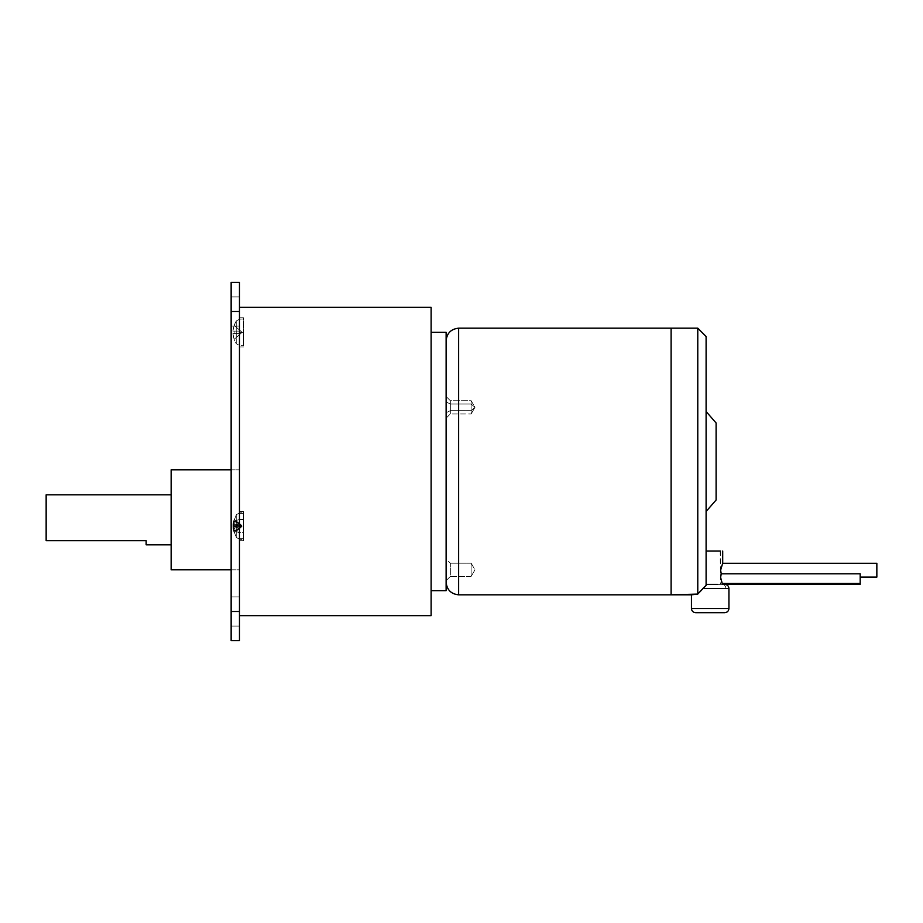 <?xml version="1.0" encoding="UTF-8"?>
<svg xmlns="http://www.w3.org/2000/svg" width="923" height="923" viewBox="0 0 923 923"><rect width="100%" height="100%" fill="white"/><g stroke="black" fill="none" stroke-linecap="round" stroke-linejoin="round"><path stroke-width="0.69" stroke-dasharray="4.62 3.46" d="M720.851 567.91L721.221 573.818C720.678 579.621 721.175 583.14 722.697 584.363L720.378 584.363L720.205 551.031M704.537 586.855L706.107 585.355L706.107 551.031L720.378 551.031L706.107 551.031L706.107 585.355L702.911 588.528L725.916 588.528C725.697 586.013 724.532 584.628 722.421 584.363L706.107 584.363L706.107 551.031L706.107 585.355L706.107 456.354L706.107 585.355L706.107 584.363L722.421 584.363C724.532 584.628 725.697 586.013 725.916 588.528L702.911 588.528L700.73 590.858M720.378 551.031L720.378 584.363L706.107 584.363L722.697 584.363L720.609 577.44M720.609 570.195L722.697 563.272L720.978 567.38M876.85 563.272L876.85 577.106L876.85 563.272M722.697 584.363C721.175 583.14 720.678 579.621 721.221 573.818L860.19 573.818L860.19 577.106L860.19 573.818L721.221 573.818C720.678 568.014 721.175 564.495 722.697 563.272M860.19 582.217L860.19 583.498M728.939 608.522L691.442 608.522L728.939 608.522M706.107 336.503L697.776 328.357L697.776 594.077L691.442 594.827L697.776 594.077L699.68 592.012M700.799 590.789L703.003 588.424M231.142 569.826L239.472 569.826L239.472 469.83L231.142 469.83L239.472 469.83L239.472 569.826L239.472 519.834L239.472 569.826L231.142 569.826M146.146 544.824L146.146 540.659L46.15 540.659L46.15 494.832L46.15 540.659L146.146 540.659L146.146 544.824M171.147 494.832L171.147 544.824L171.147 494.832M231.142 311.512L239.472 311.512L239.472 611.488L231.142 611.488L231.142 296.929L239.472 296.929L239.472 326.096L231.142 326.096L231.142 296.929L239.472 296.929L239.472 326.096L231.142 326.096L231.142 311.512L231.142 326.096L239.472 326.096L239.472 311.512L239.472 626.071L231.142 626.071L231.142 596.904L239.472 596.904L239.472 626.071L231.142 626.071L231.142 596.904L239.472 596.904L239.472 611.488L239.472 296.929L231.142 296.929L231.142 326.096L239.472 326.096L239.472 296.929L231.142 296.929L231.142 626.071L239.472 626.071L239.472 596.904L231.142 596.904L231.142 626.071L239.472 626.071L239.472 596.904L231.142 596.904L231.142 611.488L239.472 611.488L239.472 307.347L239.472 461.5L239.472 311.512L231.142 311.512L231.142 282.346L239.472 282.346L231.142 282.346L231.142 611.488L239.472 611.488L239.472 640.654L231.142 640.654L231.142 311.512L231.142 626.071L231.142 311.512L239.472 311.512L231.142 311.512M446.121 332.338L446.121 590.662L446.121 332.338M431.122 590.662L431.122 332.338L431.122 590.662M239.472 513.453L243.637 513.453L243.637 538.709L239.472 538.709L239.472 513.453L239.472 538.709L243.637 538.709L243.637 540.659L243.637 513.453L239.472 513.453L239.472 538.709L239.472 513.453L239.472 538.709L239.472 513.453L243.637 513.453L243.637 511.492L243.637 538.709L239.472 538.709L239.472 511.492L239.472 538.709L243.637 538.709L243.637 513.453L243.637 538.709L243.637 513.453L239.472 513.453M239.472 332.338L243.637 332.338L243.637 317.754L243.637 332.338L239.472 332.338L239.472 317.754L239.472 346.921L239.472 317.754L239.472 346.921L239.472 332.338L243.637 332.338L243.637 345.675L239.576 345.537L236.242 343.656L236.242 321.019L239.576 319.15L239.576 345.537L239.576 319.15L243.637 319.012L243.637 332.338L243.637 319.012L239.576 319.15L239.576 345.537L243.637 345.675L243.637 332.338L239.472 332.338M236.242 531.74L239.576 532.675L239.576 537.498L239.576 519.487L236.242 520.422L236.242 537.394L236.242 520.422L234.084 522.556L232.896 526.537L234.119 532.79L232.896 527.783L234.119 530.667L234.084 529.606L236.242 531.74L243.637 532.744L243.637 537.624L243.637 519.418L239.576 519.487L239.576 539.274L239.576 512.888L239.576 519.487L236.242 520.422L236.242 516.28L236.242 531.74L236.242 514.757L236.242 520.422L234.084 522.556L234.119 521.483L232.896 524.368L234.119 519.372L232.896 525.625L234.084 529.606L236.242 531.74L234.084 529.606L234.119 528.51L240.718 525.625L242.149 526.075L240.718 527.783L234.119 530.667L234.084 529.606L234.119 530.667L240.718 527.783L232.896 527.783L234.119 530.667L232.896 527.783L240.718 527.783L234.119 532.79L232.896 527.783L234.119 532.79L242.149 526.075L240.718 524.368L232.896 524.368L234.119 521.483L240.718 524.368L234.119 521.483L232.896 526.537L240.718 526.537L234.119 523.653L240.718 526.537L242.149 526.075L234.119 531.533L234.119 532.79L232.896 526.537L234.084 522.556L236.242 520.422L236.242 537.394L236.242 520.422L239.576 519.487L239.576 514.653L239.576 532.675L243.637 532.744L243.637 512.75L243.637 519.418L239.576 519.487L243.637 519.418L243.637 539.413L243.637 532.744L239.576 532.675L239.576 537.498L239.576 519.487L239.576 539.274L239.576 532.675L236.242 531.74L234.084 529.606L234.119 530.667L240.718 527.783L242.149 526.075L240.718 525.625L234.119 528.51L232.896 525.625L240.718 525.625L234.119 520.618L234.119 519.372L242.149 526.075L232.896 525.625L234.119 520.618L240.718 525.625L234.119 528.51L234.084 529.606L234.119 528.51L240.718 525.625L232.896 525.625L234.119 528.51L232.896 525.625L240.718 525.625L234.119 520.618L232.896 525.625L234.119 520.618L242.149 526.075L232.896 526.537L234.119 531.533L240.718 526.537L232.896 526.537L234.119 523.653L240.718 526.537L234.119 523.653L234.119 521.483L232.896 524.368L240.718 524.368L234.119 519.372L232.896 524.368L240.718 524.368L234.119 521.483L240.718 524.368L242.149 526.075L234.119 519.372L232.896 524.368L234.119 521.483L234.084 522.556L236.242 520.422L236.242 516.28L236.242 531.74L236.242 514.757L236.242 520.422L243.637 519.418L243.637 514.538L243.637 532.744L239.576 532.675L239.576 512.888L239.576 532.675L236.242 531.74M234.084 325.288L236.242 321.019L236.242 343.656L234.084 339.387L232.896 333.595L234.119 333.595L234.119 331.092L232.896 331.092L234.084 325.288L242.149 332.338L234.084 325.288L240.718 331.092L232.896 331.092L234.119 325.323L232.896 331.092L240.718 331.092L234.119 325.323L232.896 331.092L240.718 331.092L232.896 331.092L240.718 331.092L242.149 332.338L240.718 333.595L232.896 333.595L234.119 339.364L240.718 333.595L234.119 339.364L232.896 333.595L240.718 333.595L234.084 339.387L242.149 332.338L240.718 333.595L234.119 333.595L234.119 331.092L234.119 333.595L240.718 333.595L242.149 332.338L240.718 331.092L234.119 331.092L234.119 333.595L232.896 333.595L234.084 339.387L236.242 343.656L236.242 321.019L234.084 325.288M706.107 411.508L706.107 511.492L706.107 411.508M697.776 594.077L697.776 328.173L706.107 336.676L706.107 456.354L706.107 336.676M671.113 594.827L671.113 328.173L671.113 594.827M716.11 499.989L716.11 423.011L716.11 499.989M458.627 594.827L458.627 328.173L458.627 594.827M240.718 333.595L232.896 333.595L240.718 333.595M240.718 331.092L232.896 331.092L240.718 331.092M239.576 319.15L236.242 321.019L236.242 343.656L239.576 345.537L239.576 319.15M234.119 530.667L232.896 527.783L240.718 527.783L234.119 530.667M240.718 527.783L234.119 532.79L234.119 531.533L242.149 526.075L240.718 527.783L232.896 527.783L234.119 532.79L240.718 527.783M240.718 524.368L232.896 524.368L234.119 519.372L240.718 524.368M232.896 526.537L240.718 526.537L234.119 531.533L232.896 526.537M243.637 332.338L243.637 346.921L243.637 332.338M243.637 532.744L243.637 514.538L243.637 532.744M243.637 538.709L243.637 513.453L243.637 538.709M431.122 307.347L431.122 461.5L431.122 307.347M231.142 640.654L239.472 640.654L239.472 282.346L239.472 611.488L231.142 611.488L231.142 640.654M239.472 596.904L239.472 626.071L239.472 596.904M239.472 307.347L239.472 615.653L239.472 307.347M171.147 569.826L171.147 519.834L171.147 569.826M695.607 612.687L724.774 612.687L695.607 612.687M450.332 410.654L471.122 410.654L471.122 400.709L471.122 413.112L471.122 404.009L474.976 407.331L471.122 410.666L474.976 407.331L471.122 404.009L471.122 401.563L471.122 413.966L471.122 410.654L450.332 410.654L450.332 401.597L450.332 410.654L446.121 412.754L450.332 410.654L450.332 400.709L450.332 404.02L446.121 401.92L446.121 397.951L446.121 416.723L446.121 401.92L450.332 404.02L450.332 413.077L450.332 404.02L471.122 404.02L450.332 404.02L446.121 401.92L446.121 418.165L446.121 412.754L450.332 410.654L471.122 410.654L471.122 413.077L471.122 400.674L471.122 410.654L471.122 401.563L471.122 404.009L474.976 407.331L471.122 410.666L471.122 413.077L471.122 404.02L450.332 404.02L450.332 413.966L450.332 400.709L450.332 404.02L471.122 404.02L471.122 413.077L471.122 401.597L471.122 413.112L471.122 401.563L471.122 410.666L450.332 410.654L446.121 412.754L446.121 396.509L446.121 401.92L450.332 404.02L450.332 401.597L450.332 410.654M471.122 414L474.976 407.331L471.122 404.009L471.122 413.112L471.122 410.666L474.976 407.331L471.122 400.674L450.332 400.709L446.121 396.509L450.332 400.709L471.122 400.709L474.976 407.331L471.122 414M446.121 412.754L446.121 397.951L446.121 412.754M450.332 563.203L471.122 563.203L471.122 576.448L450.332 576.448L450.332 563.203L450.332 576.448L446.121 580.659L446.121 558.992L450.332 563.203L446.121 558.992L446.121 580.659L446.121 558.992L446.121 580.659L450.332 576.448L450.332 563.203L450.332 576.448L471.122 576.448L474.976 569.826L471.122 563.157L471.122 576.494L471.122 563.157L474.976 569.826L471.122 576.494L471.122 563.203L450.332 563.203M471.122 563.203L471.122 576.448L471.122 563.203M471.122 576.494L471.122 563.157L471.122 576.494M243.637 540.659L239.472 540.659L243.637 540.659M243.637 317.754L239.472 317.754M239.576 539.274L236.242 537.394L232.977 528.579L236.242 537.394L239.576 539.274L243.637 539.413L239.576 539.274M239.576 512.888L236.242 514.757L232.977 523.583L236.242 514.757L239.576 512.888L243.637 512.75L239.576 512.888M239.472 346.921L243.637 346.921M239.472 511.492L243.637 511.492L239.472 511.492M446.121 418.165L450.332 413.966L471.122 413.966L450.332 413.966L446.121 418.165"/><path stroke-width="1.38" d="M717.448 584.363L706.107 584.363L717.448 584.363M720.378 551.031L706.107 551.031L720.378 551.031M860.19 582.217L860.19 579.206L860.19 583.498L722.236 583.498L722.697 584.363L860.19 584.363L860.19 583.498L722.236 583.498L720.609 577.44L721.221 573.818L720.609 570.195L721.221 573.818L720.609 577.44M722.697 551.031L722.697 563.272L876.85 563.272L722.697 563.272L720.609 570.195M876.85 577.106L860.19 577.106L876.85 577.106L876.85 563.272L876.85 577.106M706.107 585.355L702.911 588.528L728.939 588.528L728.939 608.522L691.442 608.522L691.442 594.827L697.776 594.077L706.107 585.355L706.107 336.676L706.107 585.355M699.68 592.012L700.799 590.789M691.442 608.522C691.708 611.038 693.104 612.422 695.607 612.687L724.774 612.687C727.289 612.422 728.674 611.038 728.939 608.522C728.674 611.038 727.289 612.422 724.774 612.687L695.607 612.687C693.104 612.422 691.708 611.038 691.442 608.522L728.939 608.522L728.939 588.528L702.911 588.528L697.776 594.077L697.776 454.462L697.776 594.077L671.113 594.827L671.113 328.173L458.627 328.173C451.082 328.969 446.917 333.134 446.121 340.679C446.917 333.134 451.082 328.969 458.627 328.173L458.627 461.5L458.627 328.173L671.113 328.173L671.113 594.827L671.113 461.5L671.113 594.827L691.442 594.827L691.442 608.522M171.147 569.826L231.142 569.826L171.147 569.826L171.147 519.834L171.147 569.826M231.142 469.83L171.147 469.83L171.147 519.834L171.147 469.83L231.142 469.83M171.147 544.824L146.146 544.824L146.146 540.659L146.146 544.824L171.147 544.824M46.15 494.832L171.147 494.832L46.15 494.832L46.15 512.611L46.15 494.832M431.122 307.347L239.472 307.347L431.122 307.347L431.122 461.5L431.122 307.347M239.472 615.653L431.122 615.653L431.122 461.5L431.122 615.653L239.472 615.653M431.122 332.338L446.121 332.338L446.121 590.662L431.122 590.662L446.121 590.662L446.121 332.338L431.122 332.338M446.121 582.321C446.917 589.866 451.082 594.031 458.627 594.827L458.627 461.5L458.627 594.827L671.113 594.827L671.113 328.173L697.776 328.173L697.776 454.462L697.776 328.173L671.113 328.173L671.113 594.827L458.627 594.827C451.082 594.031 446.917 589.866 446.121 582.321M706.107 511.492L716.11 499.989L716.11 423.011L706.107 411.508L716.11 423.011L716.11 499.989L706.107 511.492M700.73 590.858L697.776 594.077M231.142 640.654L239.472 640.654L239.472 611.488L231.142 611.488L231.142 640.654L239.472 640.654L239.472 282.346L231.142 282.346L231.142 311.512L239.472 311.512L239.472 611.488L231.142 611.488L231.142 311.512L239.472 311.512L239.472 282.346L231.142 282.346L231.142 640.654M46.15 540.659L146.146 540.659L46.15 540.659L46.15 512.611L46.15 540.659M703.003 588.424L704.537 586.855M860.19 579.206L860.19 573.818L721.221 573.818L860.19 573.818L860.19 579.206M728.939 588.528C728.697 585.99 727.312 584.605 724.774 584.363M697.776 328.173L706.107 336.503"/></g></svg>
